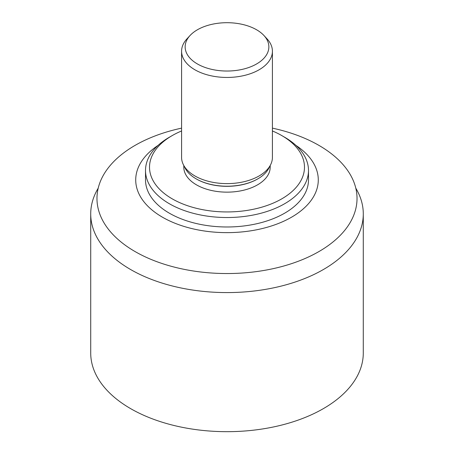 <?xml version="1.0" encoding="UTF-8"?>
<svg xmlns="http://www.w3.org/2000/svg" width="454" height="454" viewBox="0 0 454 454"><rect width="100%" height="100%" fill="white"/><g stroke="black" fill="none" stroke-linecap="round" stroke-linejoin="round"><path stroke-width="0.68" d="M181.583 130.968A77.481 44.73 0 0 0 172.214 135.581A77.481 44.73 0 0 0 172.214 198.841A77.481 44.73 0 0 0 281.786 198.841A77.481 44.73 0 0 0 281.786 135.581A77.481 44.73 0 0 0 272.417 130.968M172.214 135.581L169.382 137.216A81.487 47.046 0 0 0 145.513 170.483A81.487 47.046 0 0 0 169.382 203.75A81.487 47.046 0 0 0 258.184 213.947A81.487 47.046 0 0 0 308.487 170.483A81.487 47.046 0 0 0 284.618 137.216L281.786 135.581M145.513 170.483L145.513 179.937A81.487 47.046 0 0 0 169.382 213.204A81.487 47.046 0 0 0 258.184 223.402A81.487 47.046 0 0 0 308.487 179.937L308.487 170.483M158.094 145.365A91.282 52.704 0 0 0 162.453 217.199A91.282 52.704 0 0 0 289.249 218.482A91.282 52.704 0 0 0 295.906 145.365M181.583 128.136A130.026 75.069 0 0 0 96.974 198.477A130.026 75.069 0 0 0 135.059 251.556A130.026 75.069 0 0 0 276.758 267.832A130.026 75.069 0 0 0 357.026 198.477A130.026 75.069 0 0 0 272.417 128.136M98.206 188.177A136.285 78.684 0 0 0 90.715 213.902A136.285 78.684 0 0 0 130.633 269.54A136.285 78.684 0 0 0 279.153 286.593A136.285 78.684 0 0 0 363.285 213.902A136.285 78.684 0 0 0 355.794 188.177M90.715 213.902L90.715 352.996A136.285 78.684 0 0 0 130.633 408.634A136.285 78.684 0 0 0 279.153 425.687A136.285 78.684 0 0 0 363.285 352.996L363.285 213.902M197.405 63.952A41.859 24.164 0 0 0 251.936 66.278A41.859 24.164 0 0 0 263.916 35.474A41.859 24.164 0 0 0 227 22.7A41.859 24.164 0 0 0 190.084 35.474A41.859 24.164 0 0 0 197.405 63.952M190.084 35.474L186.946 38.868A45.417 26.224 0 0 0 181.583 51.228A45.417 26.224 0 0 0 194.885 69.768A45.417 26.224 0 0 0 244.383 75.455A45.417 26.224 0 0 0 272.417 51.228A45.417 26.224 0 0 0 267.054 38.868L263.916 35.474M181.583 51.228L181.583 157.39A45.417 26.224 0 0 0 183.433 164.808A45.417 26.224 0 0 0 194.885 175.936A45.417 26.224 0 0 0 270.567 164.808A45.417 26.224 0 0 0 272.417 157.39L272.417 51.228M183.433 164.808L185.141 168.156A43.641 25.191 0 0 0 196.145 178.842A43.641 25.191 0 0 0 257.855 178.842A43.641 25.191 0 0 0 268.859 168.156L270.567 164.808M196.304 178.933A43.192 24.936 0 0 0 196.457 179.024L196.145 178.842L196.457 179.024A43.192 24.936 0 0 0 257.543 179.024A43.192 24.936 0 0 0 257.696 178.933M183.808 165.54L183.808 167.208A43.192 24.936 0 0 0 196.457 184.84A43.192 24.936 0 0 0 243.531 190.249A43.192 24.936 0 0 0 270.192 167.208L270.192 165.54M257.543 179.024L257.855 178.842"/></g></svg>
